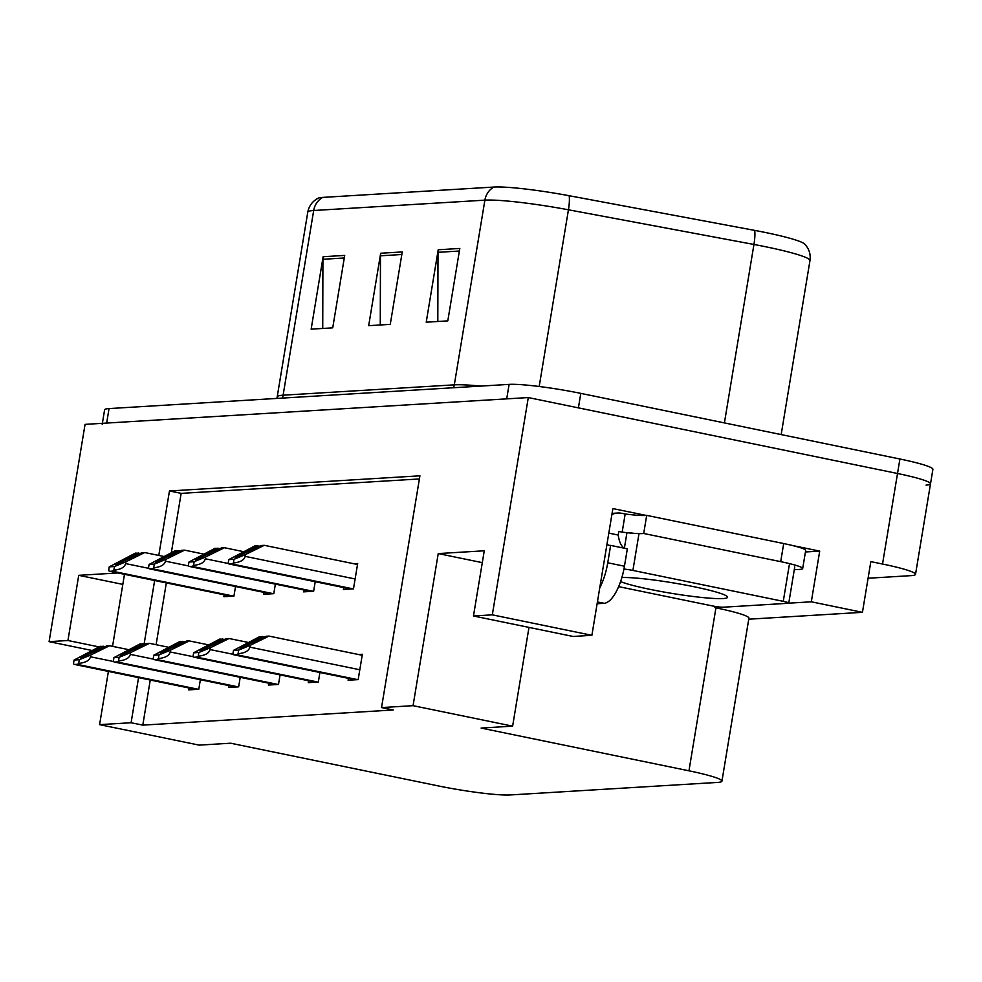 <?xml version="1.0" encoding="UTF-8"?>
<svg xmlns="http://www.w3.org/2000/svg" width="982" height="982" viewBox="0 0 982 982"><rect width="100%" height="100%" fill="white"/><g stroke="black" fill="none" stroke-linecap="round" stroke-linejoin="round"><path stroke-width="1.47" d="M792.474 545.513L819.712 551.111L805.436 551.97M117.926 572.96L78.732 575.329L67.942 640.51L49.1 641.651L85.066 424.371L528.291 397.563L492.313 614.842L591.888 635.317L612.878 508.578L646.205 515.427M722.114 607.207L714.933 607.637L715.142 606.397M748.75 619.2L862.442 612.326L811.316 601.806L788.656 603.181M811.316 601.806L819.712 551.111M138.56 677.617L131.097 722.74L99.587 724.642L199.162 745.117L230.672 743.214L438.512 785.956A55.311 5.205 -170.6 0 0 510.21 794.954L717.498 782.421A55.311 5.205 -170.6 0 0 721.942 781.144L748.922 618.181A55.311 5.205 -170.6 0 0 715.939 607.846L714.933 607.637M862.442 612.326L870.838 561.618L882.523 564.024A55.311 5.205 9.4 0 1 915.519 574.372A55.311 5.205 9.4 0 1 911.075 575.636L868.088 578.238M49.1 641.651L91.817 650.44M528.291 397.563L897.523 473.496A55.311 5.205 9.4 0 1 930.506 483.831A55.311 5.205 9.4 0 1 926.063 485.108M492.313 614.842L473.471 615.984L484.261 550.792L438.23 553.578L413.054 705.677L381.544 707.58L419.915 475.816L169.469 490.963L158.789 555.444M99.587 724.642L108.401 671.418M112.549 646.352L124.481 574.298M154.64 580.509L144.133 643.959M721.942 781.144A55.311 5.205 -170.6 0 0 688.959 770.809L481.119 728.067L512.629 726.152L528.979 627.4M473.471 615.984L573.046 636.459L591.888 635.317M413.054 705.677L512.629 726.152M150.258 680.023L142.795 725.133L393.242 709.986L381.544 707.58M142.795 725.133L131.097 722.74M419.388 478.958L181.154 493.369L171.347 552.608M166.339 582.915L156.101 644.695M181.154 493.369L169.469 490.963M308.569 680.772L308.262 682.637L318.328 682.036L319.911 672.498M268.724 683.177L268.417 685.055L278.483 684.442L280.066 674.904M228.88 685.583L228.56 687.461L238.638 686.848L240.209 677.31M189.023 688.001L188.716 689.867L198.781 689.266L200.365 679.728M348.414 678.353L348.107 680.231L358.172 679.618L362.37 654.27L358.491 654.503M303.88 589.986L303.561 591.864L313.639 591.25L315.21 581.712M264.023 592.404L263.716 594.27L273.782 593.668L275.365 584.13M224.178 594.81L223.871 596.688L233.937 596.074L235.52 586.536M343.725 587.58L343.418 589.458L353.483 588.844L357.681 563.496L353.802 563.729M78.732 575.329L122.811 584.388M67.942 640.51L99.01 646.905M438.23 553.578L482.297 562.649M102.374 423.328L104.608 409.85A55.311 5.205 9.4 0 1 109.051 408.573L509.106 384.379A55.311 5.205 9.4 0 1 580.804 393.377L578.41 407.861L897.523 473.496A55.311 5.205 9.4 0 1 930.506 483.831L915.519 574.372M102.214 424.334A55.311 5.205 9.4 0 1 106.645 423.058L506.712 398.864L509.106 384.379M322.771 197.394L493.958 187.046A66.371 6.248 9.4 0 1 569.167 195.725L754.679 230.389A66.371 6.248 9.4 0 1 804.7 244.052C809.119 248.827 810.874 254.338 809.966 260.611A73.736 6.935 -170.6 0 0 753.943 244.469L568.443 209.792A73.736 6.935 -170.6 0 0 484.887 200.156L313.688 210.504A18.437 16.964 -93.5 0 1 322.771 197.394A66.371 6.248 9.4 0 0 318.094 198.241C312.374 201.335 308.937 205.987 307.771 212.21L277.194 396.9A73.736 6.935 9.4 0 1 283.111 395.194L454.31 384.846A73.736 6.935 9.4 0 1 480.652 386.098M580.804 393.377L899.917 459.011A55.311 5.205 9.4 0 1 932.9 469.347L930.506 483.831M344.707 255.418L332.726 327.841L311.147 329.154L323.127 256.719L344.707 255.418M459.797 248.458L447.804 320.881L426.225 322.194L438.218 249.759L459.797 248.458M402.252 251.932L390.259 324.367L368.68 325.668L380.672 253.246L402.252 251.932M380.267 324.968L380.464 255.799A14.742 13.576 -93.5 0 1 380.672 253.246M437.812 321.495L437.997 252.325A14.742 13.576 -93.5 0 1 438.218 249.759M322.734 328.454L322.918 259.285A14.742 13.576 -93.5 0 1 323.127 256.719M357.509 564.49L264.281 545.317L261.396 545.489L235.275 557.469M233.986 559.31L245.475 554.56L245.169 556.364C244.223 560.059 240.295 562.256 233.385 562.981A9.219 3.498 -78.4 0 1 231.727 563.926L229.567 564.049A9.219 3.498 -78.4 0 1 229.211 564.024A9.219 3.498 -78.4 0 1 228.18 563.3L228.794 559.617L233.986 559.31L233.385 562.981M245.475 554.56L264.281 545.317M260.021 546.164L254.927 545.882L228.794 559.617M235.435 557.481L257.8 545.71M362.211 655.276L268.97 636.091L266.097 636.275L239.976 648.255M238.687 650.084L250.165 645.334L249.87 647.15C248.912 650.833 244.984 653.042 238.074 653.754A9.219 3.498 -78.4 0 1 236.417 654.699L234.256 654.834A9.219 3.498 -78.4 0 1 233.9 654.81A9.219 3.498 -78.4 0 1 232.881 654.073L233.483 650.403L238.687 650.084L238.074 653.754M250.165 645.334L268.97 636.091M264.723 636.95L259.616 636.667L233.483 650.403M240.124 648.255L262.501 636.483M243.278 551.602L224.424 547.723L221.551 547.907L195.43 559.887M194.141 561.716L205.619 556.966L205.324 558.783C204.366 562.465 200.438 564.675 193.54 565.387A9.219 3.498 -78.4 0 1 191.871 566.332L189.722 566.467A9.219 3.498 -78.4 0 1 189.354 566.442A9.219 3.498 -78.4 0 1 188.335 565.706L188.949 562.035L194.141 561.716L193.54 565.387M205.619 556.966L224.424 547.723M220.177 548.582L215.083 548.3L188.949 562.035M195.578 559.887L217.955 548.116M203.434 554.02L184.579 550.141L181.707 550.313L155.586 562.293M154.297 564.122L165.774 559.384L165.479 561.188C164.522 564.871 160.594 567.08 153.683 567.805A9.219 3.498 -78.4 0 1 152.026 568.738L149.865 568.873A9.219 3.498 -78.4 0 1 149.51 568.848A9.219 3.498 -78.4 0 1 148.491 568.112L149.092 564.441L154.297 564.122L153.683 567.805M165.774 559.384L184.579 550.141M180.332 550.988L175.226 550.706L149.092 564.441M155.733 562.305L178.11 550.534M163.589 556.426L144.735 552.547L141.85 552.719L115.741 564.711M114.452 566.54L125.929 561.79L125.622 563.594C124.677 567.289 120.749 569.486 113.838 570.211A9.219 3.498 -78.4 0 1 112.181 571.156L110.021 571.279A9.219 3.498 -78.4 0 1 109.665 571.254A9.219 3.498 -78.4 0 1 108.646 570.53L109.248 566.847L114.452 566.54L113.838 570.211M125.929 561.79L144.735 552.547M140.487 553.394L135.381 553.112L109.248 566.847M115.888 564.711L138.266 552.94M247.98 642.388L229.125 638.509L226.253 638.681L200.132 650.661M198.843 652.49L210.32 647.752L210.025 649.556C209.068 653.239 205.14 655.448 198.229 656.172A9.219 3.498 -78.4 0 1 196.572 657.105L194.411 657.24A9.219 3.498 -78.4 0 1 194.055 657.216A9.219 3.498 -78.4 0 1 193.037 656.479L193.638 652.809L198.843 652.49L198.229 656.172M210.32 647.752L229.125 638.509M224.878 639.356L219.772 639.073L193.638 652.809M200.279 650.673L222.656 638.901M208.135 644.793L189.28 640.915L186.396 641.086L160.287 653.079M158.986 654.908L170.475 650.158L170.168 651.962C169.223 655.657 165.295 657.854 158.384 658.578A9.219 3.498 -78.4 0 1 156.727 659.523L154.567 659.646A9.219 3.498 -78.4 0 1 154.211 659.622A9.219 3.498 -78.4 0 1 153.18 658.897L153.793 655.215L158.986 654.908L158.384 658.578M170.475 650.158L189.28 640.915M185.021 641.762L179.927 641.479L153.793 655.215M160.434 653.079L182.799 641.307M168.278 647.199L149.424 643.333L146.551 643.505L120.43 655.485M119.141 657.314L130.618 652.564L130.324 654.38C129.366 658.063 125.438 660.272 118.54 660.984A9.219 3.498 -78.4 0 1 116.87 661.929L114.722 662.064A9.219 3.498 -78.4 0 1 114.354 662.04A9.219 3.498 -78.4 0 1 113.335 661.303L113.949 657.633L119.141 657.314L118.54 660.984M130.618 652.564L149.424 643.333M145.176 644.18L140.082 643.897L113.949 657.633M120.577 655.485L142.955 643.713M128.433 649.618L109.579 645.739L106.707 645.911L80.585 657.891M79.296 659.732L90.774 654.982L90.479 656.786C89.522 660.469 85.594 662.678 78.683 663.402A9.219 3.498 -78.4 0 1 77.026 664.335L74.865 664.47A9.219 3.498 -78.4 0 1 74.509 664.446A9.219 3.498 -78.4 0 1 73.49 663.709L74.092 660.039L79.296 659.732L78.683 663.402M90.774 654.982L109.579 645.739M105.332 646.586L100.225 646.303L74.092 660.039M80.733 657.903L103.11 646.131M597.117 603.734L604.077 603.304A36.874 13.994 -78.4 0 0 624.454 566.221L627.338 548.84L610.632 545.403A36.874 13.994 101.6 0 1 609.196 545.305A36.874 13.994 101.6 0 1 606.962 544.298M624.552 548.275A36.874 13.994 -78.4 0 1 618.23 535.055L618.82 531.434L622.171 532.121L625.166 514.003L621.827 513.328A18.437 16.964 -93.5 0 0 617.715 513.034L612.081 513.377M599.757 587.788A36.874 13.994 -78.4 0 0 607.748 562.784L610.632 545.403M783.697 543.549L780.702 561.655A36.874 3.474 9.4 0 1 802.687 568.553L805.682 550.448A36.874 3.474 -170.6 0 0 783.697 543.549L646.696 515.378A36.874 3.474 9.4 0 1 625.166 514.003M802.687 568.553A36.874 3.474 9.4 0 1 799.729 569.4L794.291 569.732M611.884 514.543A18.437 16.964 -93.5 0 1 617.715 513.034M618.23 535.055L608.815 533.116M646.696 515.378L643.701 533.484A36.874 3.474 9.4 0 1 622.171 532.121M780.702 561.655L643.701 533.484M621.876 577.551A56.232 5.291 9.4 0 1 694.053 586.745A56.232 5.291 9.4 0 1 727.588 597.252A56.232 5.291 9.4 0 1 650.182 589.396A56.232 5.291 9.4 0 1 620.575 581.602M623.951 569.057A9.219 0.872 9.4 0 1 632.899 570.432L783.268 601.352A9.219 0.872 9.4 0 1 788.767 603.083A9.219 0.872 9.4 0 1 788.018 603.292L723.292 607.207A9.219 0.872 9.4 0 1 711.336 605.71L618.635 586.647M627.13 532.71A9.219 0.872 9.4 0 1 633.967 533.349M882.523 564.024L899.917 459.011M688.959 770.809L715.939 607.846M493.958 187.046A18.437 16.964 86.5 0 0 484.887 200.156L454.31 384.846A18.437 16.964 -93.5 0 1 453.598 387.743M569.167 195.725A18.437 3.94 100.6 0 1 568.443 209.792L539.192 386.491M282.411 398.091A18.437 16.964 -93.5 0 0 283.111 395.194L313.688 210.504A73.736 6.935 -170.6 0 0 307.771 212.21M754.679 230.389A18.437 3.94 100.6 0 1 753.943 244.469L724.409 422.911M109.051 408.573L106.645 423.058M401.822 254.51L380.464 255.799M344.289 257.984L322.918 259.285M459.367 251.024L437.997 252.325M355.116 578.975L245.169 556.364M353.041 588.869L231.727 563.926M350.881 589.004L229.567 564.049M242.542 554.744L240.345 554.29M359.817 669.761L249.87 647.15M357.743 679.654L236.417 654.699M355.582 679.777L234.256 654.834M247.243 645.518L245.046 645.064M228.364 563.521L205.324 558.783M313.197 591.287L191.871 566.332M311.036 591.409L189.722 566.467M202.697 557.15L200.5 556.696M188.519 565.927L165.479 561.188M273.352 593.693L152.026 568.738M271.192 593.828L149.865 568.873M162.852 559.568L160.655 559.114M148.675 568.332L125.622 563.594M233.495 596.099L112.181 571.156M231.347 596.234L110.021 571.279M123.008 561.974L120.798 561.52M233.065 654.294L210.025 649.556M317.886 682.06L196.572 657.105M315.738 682.195L194.411 657.24M207.398 647.936L205.189 647.482M193.209 656.7L170.168 651.962M278.041 684.466L156.727 659.523M275.881 684.601L154.567 659.646M167.541 650.342L165.344 649.888M153.364 659.118L130.324 654.38M238.196 686.884L116.87 661.929M236.036 687.007L114.722 662.064M127.697 652.748L125.5 652.293M113.519 661.524L90.479 656.786M198.352 689.29L77.026 664.335M196.191 689.425L74.865 664.47M87.852 655.166L85.655 654.712M604.077 603.304L597.412 601.941M624.454 566.221L607.748 562.784M783.268 601.352L789.258 565.141M632.899 570.432L638.901 534.22M624.38 548.189L626.946 532.71M809.966 260.611L781.169 434.584M277.194 396.9L276.875 398.422M350.697 589.016L229.211 564.024M355.398 679.789L233.9 654.81M310.852 591.422L189.354 566.442M271.007 593.828L149.51 568.848M231.163 596.246L109.665 571.254M315.553 682.195L194.055 657.216M275.697 684.614L154.211 659.622M235.852 687.019L114.354 662.04M196.007 689.438L74.509 664.446M788.767 603.083L794.757 566.86"/></g></svg>
